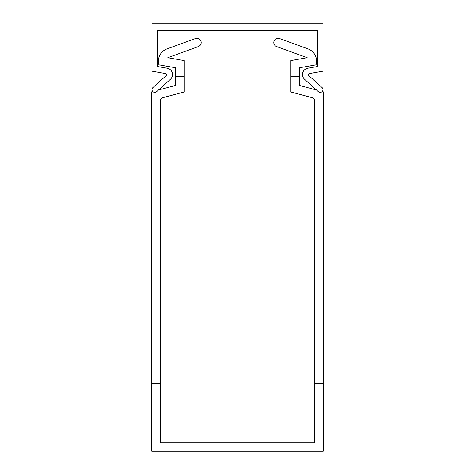 <?xml version="1.0" encoding="UTF-8"?>
<svg xmlns="http://www.w3.org/2000/svg" width="475" height="475" viewBox="0 0 475 475"><rect width="100%" height="100%" fill="white"/><g stroke="black" fill="none" stroke-linecap="round" stroke-linejoin="round"><path stroke-width="0.71" d="M167.8 57.695L198.384 46.562L167.8 57.695L198.384 46.562L167.8 57.695L198.384 46.562L167.8 57.695L198.384 46.562L167.8 57.695L184.276 60.598L184.276 91.936L162.872 97.672A3.42 3.42 0 0 0 160.336 100.973L160.336 399.95L151.786 399.95L151.786 451.25L323.214 451.25L323.214 399.95L314.664 399.95L314.664 100.973A3.42 3.42 0 0 0 312.128 97.672L290.724 91.936L290.724 60.598L307.2 57.695L276.616 46.562L307.2 57.695M160.336 399.95L160.336 442.7L314.664 442.7L314.664 399.95M322.234 91.527L323.214 91.788L323.214 399.95M151.786 399.95L151.786 91.788L152.766 91.527M198.384 46.562A4.275 4.275 0 0 0 200.937 41.082A4.275 4.275 0 0 0 195.457 38.528L166.986 48.889A13.027 13.027 0 0 0 158.941 64.814L175.726 67.771L175.726 85.375L158.513 89.983M162.872 97.672A3.42 3.42 0 0 0 160.336 100.973A3.42 3.42 0 0 1 162.872 97.672M195.457 38.528L166.986 48.889M151.786 383.462L160.336 383.462M175.726 76.332L184.276 76.332M316.487 89.983L299.274 85.375L299.274 67.771L316.059 64.814A13.027 13.027 0 0 0 308.014 48.889L279.543 38.528A4.275 4.275 0 0 0 274.063 41.082A4.275 4.275 0 0 0 276.616 46.562M312.128 97.672A3.42 3.42 0 0 1 314.664 100.973A3.42 3.42 0 0 0 312.128 97.672A3.42 3.42 0 0 1 314.664 100.973A3.42 3.42 0 0 0 312.128 97.672A3.42 3.42 0 0 1 314.664 100.973A3.42 3.42 0 0 0 312.128 97.672A3.42 3.42 0 0 1 314.664 100.973M323.214 383.462L314.664 383.462M299.274 76.332L290.724 76.332M308.014 48.889L279.543 38.528M152 23.75L323 23.75L323 71.161L309.605 73.524A1.283 1.283 0 0 0 308.97 75.739L322.08 87.543A2.779 2.779 0 0 1 322.287 91.467A2.779 2.779 0 0 1 318.363 91.675L304.6 79.283A6.413 6.413 0 0 1 307.776 68.204L317.442 66.5L317.442 30.59L157.558 30.59L157.558 66.5L167.224 68.204A6.413 6.413 0 0 1 170.4 79.283L156.637 91.675A2.779 2.779 0 0 1 152.713 91.467A2.779 2.779 0 0 1 152.92 87.543L166.03 75.739A1.283 1.283 0 0 0 165.395 73.524L152 71.161L152 23.75"/></g></svg>
